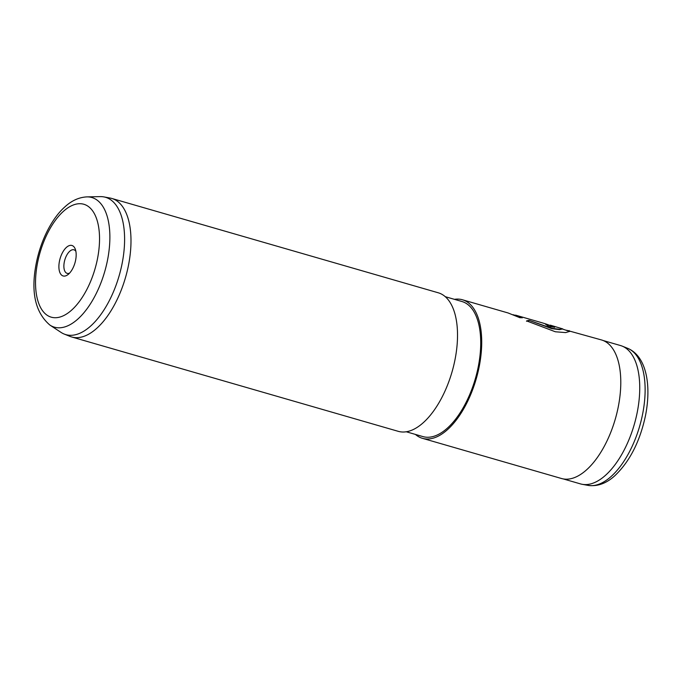<?xml version="1.0" encoding="UTF-8"?>
<svg xmlns="http://www.w3.org/2000/svg" width="682" height="682" viewBox="0 0 682 682"><rect width="100%" height="100%" fill="white"/><g stroke="black" fill="none" stroke-linecap="round" stroke-linejoin="round"><path stroke-width="1.02" d="M603.195 340.54L620.509 345.544A72.019 35.132 106.1 0 1 622.137 346.098A72.019 35.132 106.1 0 1 637.184 412.559A72.019 35.132 106.1 0 1 582.206 484.305A72.019 35.132 106.1 0 1 580.527 483.913L563.213 478.909M59.453 261.197A15.865 7.741 106.1 0 1 67.186 246.756A15.865 7.741 106.1 0 1 75.335 249.28A15.865 7.741 106.1 0 1 75.608 260.243A15.865 7.741 106.1 0 1 68.038 274.556A15.865 7.741 106.1 0 1 59.453 261.197M75.881 251.317A12.259 5.976 -73.9 0 0 73.954 249.817A12.259 5.976 -73.9 0 0 64.313 261.965A12.259 5.976 -73.9 0 0 67.151 273.371A12.259 5.976 -73.9 0 0 69.573 273.124M122.061 263.815A71.474 34.867 106.1 0 1 64.219 334.069A71.474 34.867 106.1 0 1 61.039 332.398L49.88 325.058A67.467 32.915 106.1 0 0 107.483 260.311A67.467 32.915 106.1 0 0 86.921 196.885L100.271 196.621A71.474 34.867 106.1 0 1 103.852 196.902A71.474 34.867 106.1 0 1 122.061 263.815M103.852 196.902L110.058 198.044A72.104 35.174 106.1 0 1 111.737 198.436A72.104 35.174 106.1 0 1 128.429 265.537A72.104 35.174 106.1 0 1 71.704 336.976A72.104 35.174 106.1 0 1 70.076 336.422L64.219 334.069M111.737 198.436L438.27 292.791A72.104 35.174 106.1 0 1 454.962 359.891A72.104 35.174 106.1 0 1 398.237 431.331L71.704 336.976M445.278 296.687L461.953 301.512A70.306 34.296 106.1 0 1 478.227 366.933A70.306 34.296 106.1 0 1 422.925 436.591L406.242 431.766M454.442 299.338A72.104 35.174 106.1 0 1 462.456 299.773A72.104 35.174 106.1 0 1 479.148 366.882A72.104 35.174 106.1 0 1 422.422 438.321A72.104 35.174 106.1 0 1 415.415 434.417M566.657 330.258L601.533 339.96A72.104 35.174 106.1 0 1 618.224 407.069A72.104 35.174 106.1 0 1 561.499 478.508L422.422 438.321M546.359 324.112L554.654 327.198L548.746 326.593A72.104 35.174 106.1 0 0 545.617 324.342C548.601 324.922 547.476 324.419 542.224 322.833L515.575 315.135L522.276 317.556L520.034 317.752L508.081 312.961L462.456 299.773M513.12 314.717L515.49 315.408M545.617 324.342L547.535 324.683L546.623 324.973M569.035 330.574L569.888 331.316L565.668 332.594L555.353 331.767L526.623 320.907L529.01 320.344L551.84 328.289L559.692 329.312L562.735 328.903L550.314 325.161M529.01 320.344L551.721 328.622L559.581 329.645L562.735 328.903M562.667 329.108L569.785 331.478M526.478 321.222L528.874 320.668M515.575 315.135L522.156 317.897M547.518 324.734L554.509 327.343M627.67 348.323C646.442 356.14 651.549 385.151 645.479 415.705C639.912 441.638 629.639 461.705 614.653 475.891C606.247 483.495 597.381 486.658 588.063 485.379A71.422 34.842 -73.9 0 0 642.589 414.23A71.422 34.842 -73.9 0 0 627.67 348.323L622.137 346.098M97.449 258.955A58.763 28.67 106.1 0 1 56.146 317.701A58.763 28.67 106.1 0 1 37.612 262.485A58.763 28.67 106.1 0 1 78.916 203.73A58.763 28.67 106.1 0 1 97.449 258.955M588.063 485.379L582.206 484.305M86.921 196.885C78.899 197.303 71.482 200.704 64.671 207.081C52.412 217.967 41.133 239.143 36.334 262.902C30.596 291.683 35.114 312.399 49.88 325.058M513.759 314.973L515.473 315.468"/></g></svg>
